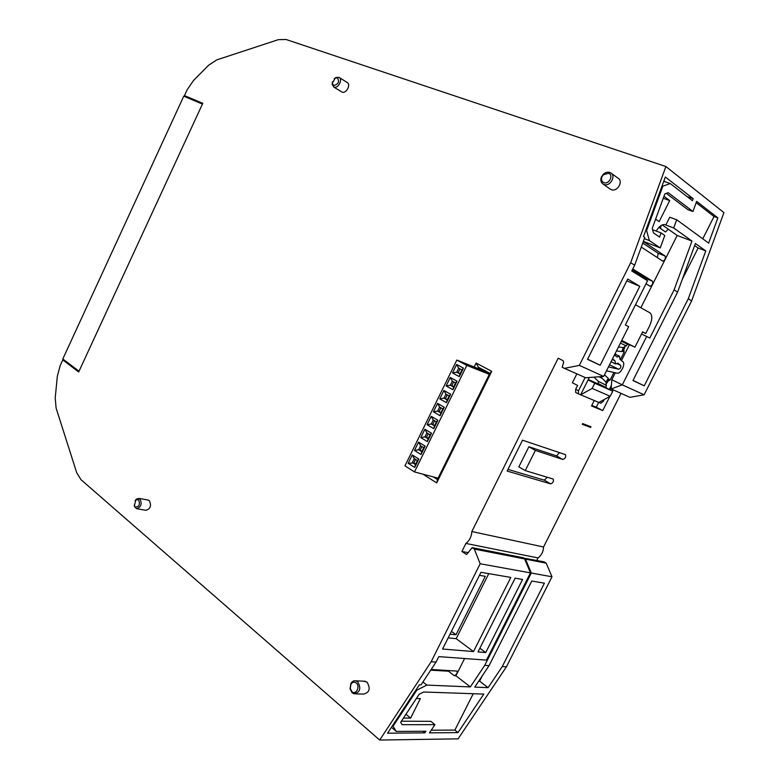 <?xml version="1.0" encoding="UTF-8"?>
<svg xmlns="http://www.w3.org/2000/svg" width="779" height="779" viewBox="0 0 779 779"><rect width="100%" height="100%" fill="white"/><g stroke="black" fill="none" stroke-linecap="round" stroke-linejoin="round"><path stroke-width="1.17" d="M466.572 554.405L472.21 547.647L474.323 549.059L480.156 563.762L431.167 661.731L379.685 740.05L80.928 479.621L76.741 472.814L56.098 408.05L55.212 397.913L57.344 376.15L60.246 365.468L62.807 359.908L78.679 371.973L202.783 103.315L184.457 95.613L187.116 89.828L193.435 80.578L208.587 65.261L216.766 59.886L278.317 39.68L286.01 39.476L665.899 166.531L630.678 262.727L579.352 365.37L603.667 376.442L585.642 377.757L564.483 368.37L579.352 365.37M466.3 554.356L461.928 551.444L465.91 543.44C469.552 540.587 471.529 536.614 471.84 531.551L558.183 358.213L563.1 360.658L563.694 362.264L562.195 367.23L564.483 368.37M137.016 508.755L145.848 510.303C150.493 508.989 151.652 505.756 149.305 500.605L147.893 500.03M355.643 693.875L363.404 694.108C369.528 692.658 370.746 688.675 367.075 682.151L363.744 681.177M341.543 91.815L342.117 92.107C346.266 93.918 351.222 84.424 347.142 82.477L339.255 77.51M609.85 188.849L611.252 189.657C617.338 192.247 623.804 181.166 617.961 178.128L611.359 173.318M474.187 366.997L476.115 363.063L491.753 371.32L436.678 482.902L422.978 474.187M422.9 731.247L424.837 732.864L387.553 733.195L419.404 684.78L421.049 684.848L436.055 662.062L431.167 661.731M424.837 732.864L425.928 731.228L396.297 731.442L393.064 726.242L416.823 690.145L426.853 685.092L470.35 686.922L484.733 665.354L489.076 665.646L531.784 581.027L544.414 583.189L502.27 666.532L488.102 687.662L474.742 687.107L489.076 665.646M379.685 740.05L458.101 738.843L506.438 666.805L502.27 666.532M457.984 732.601L483.798 694.079L423.63 692.005L419.131 694.284L400.649 722.318L402.081 724.674L434.925 724.665L429.482 732.854L457.984 732.601L454.887 730.079L473.233 693.709M416.21 689.639L416.823 690.145M392.47 725.726L393.064 726.242M422.939 681.976L426.853 685.092M470.35 686.922L455.929 675.773L454.264 675.685C456.582 674.653 457.507 673.124 457.039 671.099L431.177 669.463M430.709 670.174L448.48 671.206L449.892 670.563M480.156 563.762L530.47 572.877L486.476 660.115L438.772 656.629L436.055 662.062M515.133 578.164L522.582 579.449L485.736 652.559L478.004 651.926L515.133 578.164M473.525 651.565L442.569 649.034L480.964 572.302L510.81 577.424L473.525 651.565L456.182 638.653L448.149 637.894M474.323 549.059L524.647 558.942L522.573 557.598L472.21 547.647M530.47 572.877L524.647 558.942M461.928 551.444L468.461 552.701M471.84 531.551L543.557 546.994C543.333 551.668 541.493 555.32 538.046 557.93L465.91 543.44M538.046 557.93L536.799 560.403M455.929 675.773L464.596 658.518M576.84 373.852L572.38 382.771L577.599 385.42L575.642 389.315L578.495 390.766L585.126 377.523M646.025 283.79L650.037 286.234C652.393 285.338 653.201 283.644 652.461 281.161L632.762 268.959M641.283 247.06L662.695 261.121C665.013 260.205 665.821 258.511 665.1 256.009L658.167 253.282L642.753 243.048M643.318 241.5L665.1 256.009M658.888 227.361L665.529 231.986L668.236 229.143L662.218 224.888M640.913 307.647L677.185 235.472L668.236 229.143M594.25 400.503L591.514 405.956L602.732 410.562L609.83 396.462M613.141 389.88L612.547 391.077M621.029 393.376L543.557 546.994M590.609 427.467L582.293 424.292L582.653 423.581L590.959 426.765L590.609 427.467L588.223 425.714M550.636 483.866L507.139 471.061L522.534 440.193L565.457 454.644C566.158 456.942 565.291 458.549 562.886 459.483L535.358 450.418L525.26 470.613L553.236 479.066C553.898 481.325 553.032 482.922 550.636 483.866L544.326 480.176L547.248 477.235M635.498 304.755L649.852 312.778C652.529 315.115 652.451 319.468 649.618 325.836L645.752 333.5L642.656 331.815L634.914 347.191L621.759 340.423M578.495 390.766L578.515 393.911L600.813 403.249L603.374 401.282L604.28 399.481M609.324 389.471L611.388 385.352M642.539 332.049L645.752 333.5M578.466 393.882L575.681 392.46L575.642 389.315M589.314 377.484L580.637 394.807L592.157 388.448L610.2 396.268L612.761 391.185L598.165 383.911L598.438 381.389L593.88 377.153M598.856 402.431L610.2 396.268M592.157 388.448L594.766 383.239L588.096 379.909M588.281 379.539L598.165 383.911M594.766 383.239L612.761 391.185M606.159 387.893L606.023 382.041L608.263 378.38L608 381.145L605.789 384.748M601.252 376.617L602.001 378.253L606.023 382.041M612.508 358.827L614.952 360.804L615.595 363.939L617.893 363.18L620.688 365.439C621.145 367.25 620.503 368.525 618.76 369.256L608.467 366.89M614.952 360.804L612.187 359.479M634.914 347.191L628.195 344.084L623.327 347.619L618.487 346.937M628.195 344.084L621.476 340.988M613.92 372.479L610.191 379.889L608 381.145M620.347 359.694L624.145 352.137L623.823 349.674L625.401 345.74M623.327 347.619L621.73 351.611L616.491 350.901M614.485 354.903L617.085 357.025L619.471 356.178L620.084 359.479L622.84 361.729C625.897 363.812 620.59 374.309 617.046 373.18L606.5 370.804M604.494 374.796L608.263 378.38M621.73 351.611L623.823 349.674M657.388 257.645L658.167 253.282M646.073 279.807L645.606 278.337L632.217 270.06M662.062 185.869L662.871 186.152L670.252 183.532L692.424 200.719L693.164 198.684L665.324 176.989L643.493 236.612L644.788 237.488L634.642 265.211L631.75 270.985L647.563 280.722L625.371 324.931L628.653 326.693L603.667 376.442M630.678 262.727L634.642 265.211M627.728 279.028L587.532 359.343L600.181 365.263L639.793 286.292L627.728 279.028M665.899 166.531L723.934 212.618L691.635 300.879L688.266 298.766L705.784 250.916L695.394 243.496L677.613 292.086L674.098 289.885L649.822 338.028L641.545 334.025M677.185 235.472L691.976 241.052L674.098 289.885M691.976 241.052L673.689 227.974L676.698 219.766L708.647 243.097L717.868 217.896L714.012 216.523L696.173 202.667M652.598 229.708L661.079 232.921L659.56 237.079L653.464 232.882L652.237 228.383L664.867 193.883L668.187 192.676L692.94 211.489L696.65 201.362L717.868 217.896M661.079 232.921L664.789 235.511L660.261 247.897L649.374 240.575L646.599 230.594L662.871 186.152M184.457 95.613L202.589 103.743M62.807 359.908L64.784 360.463M506.438 666.805L551.999 576.781L531.297 573.023L484.733 665.354M523.215 558.017L544.151 561.854L546.196 563.168L551.999 576.781M646.736 336.362L622.285 384.855L644.106 394.797L629.958 397.339L609.869 388.37M644.106 394.797L691.635 300.879M79.069 371.145L202.423 104.094M78.757 371.057L62.817 358.963L183.756 96.197L202.141 103.938M663.922 180.816L665.159 181.77M663.747 181.283L670.252 183.532M687.049 196.551L693.164 198.684M645.801 230.292L646.599 230.594M644.369 238.637L649.374 240.575M643.376 241.334L660.261 247.897M666.308 193.358L687.857 209.678L692.94 211.489M702.765 238.802L714.012 216.523M673.689 227.974L665.831 225.043L669.755 217.224L676.698 219.766M660.3 228.354L661.361 225.316M655.626 219.142L659.151 221.645L669.697 200.583L663.26 198.294M663.981 196.298L669.697 200.583M656.2 231.071C659.209 226.144 662.189 224.011 665.13 224.673L664.37 224.498M688.266 298.766L644.243 385.819L632.967 380.541L677.613 292.086M622.285 384.855L611.106 388.984L611.827 379.724L622.285 384.855M629.461 344.669L621.447 360.589M615.313 372.79L611.827 379.724M591.797 405.392L596.266 407.232L598.71 402.373M596.266 407.232L602.732 410.562M705.784 250.916L698.12 248.014L694.644 245.541M644.243 385.819L633.045 380.395M682.17 279.622L698.12 248.014M488.102 687.662L479.572 681.158L482.211 675.929M479.572 681.158L478.744 681.119M531.297 573.023L525.474 559.108L523.41 557.764M582.536 423.815L588.028 426.103M525.474 559.108L546.196 563.168M626.813 280.849L639.793 286.292M587.619 359.168L600.181 365.263M562.886 459.483L556.518 455.89L559.497 452.628M556.518 455.89L528.892 446.747L518.853 466.855L525.26 470.613M507.976 469.386L544.326 480.176M528.892 446.747L535.358 450.418M479.874 648.225L485.736 652.559M488.764 573.636L456.182 638.653M449.999 634.184L455.997 634.778L485.278 576.314L479.445 575.34M455.997 634.778L451.411 631.37M391.438 727.294L396.297 731.442M454.887 730.079L431.225 730.215M401.38 721.208L430.845 721.315L434.925 724.665M403.454 718.072L410.601 718.121L420.368 698.607L416.346 698.5M410.601 718.121L405.966 714.255M134.192 505.104L134.514 506.593L136.442 508.658C141.096 507.324 142.255 504.071 139.928 498.881L139.071 498.404L136.452 499.057L135.04 500.819M138.584 499.758L135.877 499.884L134.368 505.756L135.176 506.973C139.168 506.993 140.308 504.588 138.584 499.758M357.707 681.752L355.964 680.846C353.87 680.437 352.176 681.323 350.871 683.514L350.053 688.86L352.196 692.882L353.987 693.826C360.141 692.356 361.378 688.334 357.707 681.752M356.227 682.959C354.192 681.576 352.42 682.024 350.91 684.322L350.277 688.48L351.942 691.616C356.061 695.423 360.57 686.309 356.227 682.959M332.429 81.756L332.107 84.298L333.967 87.082C338.125 88.884 343.111 79.322 339.021 77.374L335.963 77.472L334.201 78.806M337.365 77.822L335.291 78.046L332.282 83.353L333.743 85.524C338.485 84.22 339.693 81.649 337.365 77.822M609.84 172.432C607.513 171.76 605.293 172.402 603.17 174.369L601.33 177.135C600.288 180.222 600.891 182.549 603.141 184.107L603.891 184.457C610.006 187.048 616.52 175.85 610.648 172.811L609.84 172.432M608.506 173.279L603.306 174.788L601.885 176.94C601.008 179.686 601.67 181.585 603.871 182.646C609.051 184.779 613.94 174.924 608.506 173.279M477.819 368.457L478.423 367.24L489.923 373.336L491.753 371.32M478.423 367.24L476.115 363.063M489.923 373.336L437.496 479.572L436.678 482.902M437.496 479.572L433.299 476.914M434.078 477.118L437.603 479.358M479.124 367.61L478.569 368.749M489.3 374.348L479.397 369.08L456.845 360.064L466.825 365.39L414.477 471.928L438.061 478.179L489.3 374.348L466.825 365.39M456.845 360.064L404.953 465.852L414.477 471.928M459.298 376.637L463.476 368.136L456.65 364.475L452.502 372.927L459.298 376.637L459.961 373.969L456.718 372.206L458.695 368.175L461.947 369.928L463.476 368.136M452.891 389.685L457.059 381.204L450.272 377.474L446.133 385.917L452.891 389.685L453.563 386.978L450.34 385.196L452.317 381.174L455.549 382.947L457.059 381.204M446.494 402.704L450.651 394.242L443.913 390.454L439.775 398.877L446.494 402.704L447.185 399.968L443.981 398.157L445.948 394.135L449.162 395.946L450.651 394.242M440.106 415.704L444.254 407.251L437.555 403.405L433.436 411.809L440.106 415.704L440.817 412.938L437.632 411.088L439.599 407.076L442.793 408.917L444.254 407.251M433.737 428.664L437.876 420.241L431.215 416.327L427.096 424.711L433.737 428.664L434.468 425.87L431.293 423.99L433.26 419.998L436.435 421.867L437.876 420.241M427.379 441.615L431.508 433.202L424.886 429.229L420.777 437.594L427.379 441.615L428.119 438.781L424.974 436.873L426.931 432.89L430.086 434.789L431.508 433.202M421.03 454.527L425.159 446.133L418.576 442.102L414.477 450.447L421.03 454.527L421.79 451.674L418.664 449.736L420.611 445.754L423.747 447.682L425.159 446.133M414.701 467.419L418.82 459.045L412.266 454.946L408.177 463.281L414.701 467.419L415.47 464.537L412.364 462.57L414.311 458.588L417.427 460.545L418.82 459.045M461.947 369.928L459.961 373.969M456.65 364.475L458.695 368.175M452.502 372.927L456.718 372.206L458.149 372.761L460.038 368.905M458.149 372.761L460.048 373.793M455.549 382.947L453.563 386.978M450.272 377.474L452.317 381.174M446.133 385.917L450.34 385.196L451.781 385.722L453.66 381.905M451.781 385.722L453.67 386.774M449.162 395.946L447.185 399.968M443.913 390.454L445.948 394.135M439.775 398.877L443.981 398.157L445.432 398.663L447.282 394.885M445.432 398.663L447.302 399.724M442.793 408.917L440.817 412.938M437.555 403.405L439.599 407.076M433.436 411.809L437.632 411.088L439.093 411.575L440.924 407.845M439.093 411.575L440.953 412.656M436.435 421.867L434.468 425.87M431.215 416.327L433.26 419.998M427.096 424.711L431.293 423.99L432.764 424.467L434.575 420.767M432.764 424.467L434.614 425.568M430.086 434.789L428.119 438.781M424.886 429.229L426.931 432.89M420.777 437.594L424.974 436.873L426.444 437.331L428.236 433.669M426.444 437.331L428.197 438.382M423.747 447.682L421.79 451.674M418.576 442.102L420.611 445.754M414.477 450.447L418.664 449.736L420.144 450.165L421.916 446.552M420.144 450.165L421.975 451.294M417.427 460.545L415.47 464.537M412.266 454.946L414.311 458.588M408.177 463.281L413.853 462.969L415.606 459.406M413.853 462.969L415.674 464.128M415.743 463.982L415.226 463.846M454.264 675.685L448.48 671.206M466.864 554.385L466.037 554.229M606.315 387.601L598.321 383.619M606.442 385.371L598.438 381.389M602.001 378.253L599.002 376.783M618.76 369.256L609.509 364.806M620.688 365.439L617.134 363.735M626.306 345.866L620.396 343.13M628.049 344.386L621.321 341.28M624.145 352.137L622.158 351.202M610.191 379.889L608.214 378.915M652.461 281.161L645.606 278.337M636.17 304.949L635.537 304.677M578.515 393.911L575.681 392.46M615.595 363.939L611.038 361.758M619.471 356.178L614.923 354.026M148.448 500.137L139.071 498.404M134.368 505.756L134.514 506.593M135.877 499.884L136.452 499.057M365.341 681.245L355.964 680.846M350.91 684.322L350.871 683.514M341.757 91.941L333.607 86.917M332.282 83.353L332.107 84.298M335.291 78.046L335.963 77.472M610.502 189.316L603.141 184.107M601.885 176.94L601.33 177.135"/></g></svg>
